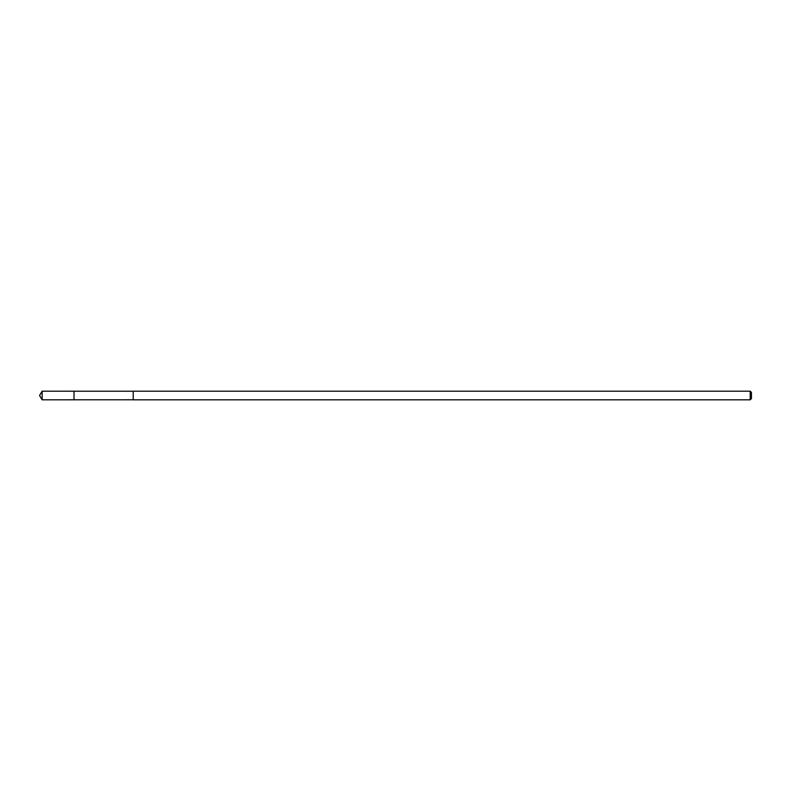 <?xml version="1.0" encoding="UTF-8"?>
<svg xmlns="http://www.w3.org/2000/svg" width="791" height="791" viewBox="0 0 791 791"><rect width="100%" height="100%" fill="white"/><g stroke="black" fill="none" stroke-linecap="round" stroke-linejoin="round"><path stroke-width="1.19" d="M74.018 397.833L74.018 391.209L42.141 391.189L42.141 399.811L74.018 399.791L74.018 391.209L133.224 391.229L133.224 399.771L74.018 399.791L74.018 397.833M133.224 391.189L133.224 399.811L750.204 399.811L750.204 391.189L133.224 391.189M750.204 391.189L751.45 392.435L751.45 398.565L750.204 399.811M74.018 399.791L42.141 399.811L39.55 395.5L42.141 399.811M39.55 395.5L42.141 391.189"/></g></svg>

